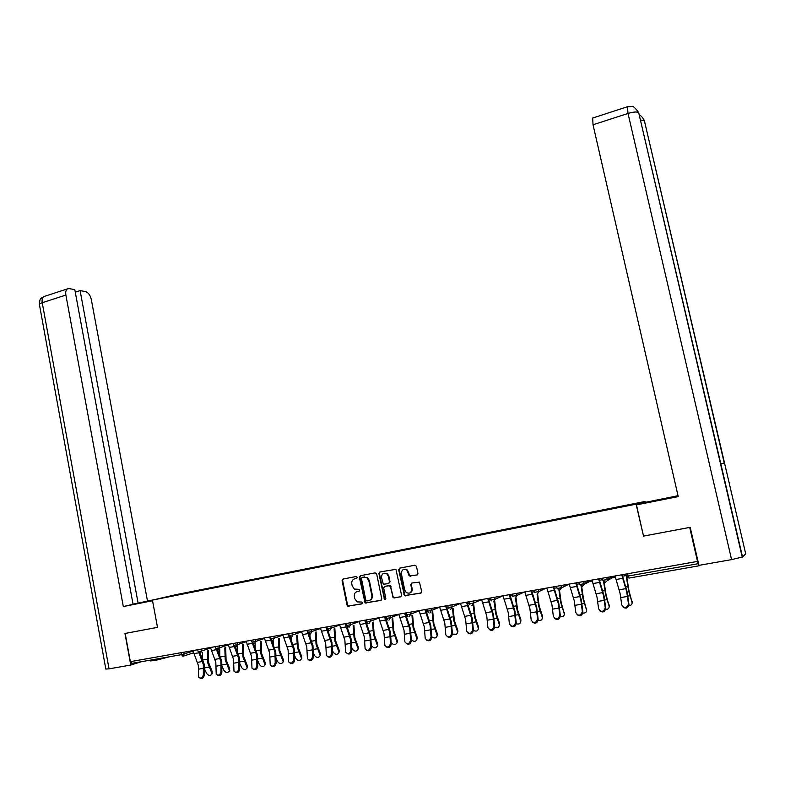 <?xml version="1.0" encoding="UTF-8"?>
<svg xmlns="http://www.w3.org/2000/svg" width="785" height="785" viewBox="0 0 785 785"><rect width="100%" height="100%" fill="white"/><g stroke="black" fill="none" stroke-linecap="round" stroke-linejoin="round"><path stroke-width="1.18" d="M357.253 577.299L356.194 576.514L343.025 579.045L342.074 580.645L347.019 605.166L347.794 606.206L361.748 603.891L362.425 602.772L361.914 602.066L357.126 601.879L354.761 598.641L354.349 596.59C354.055 593.892 355.085 592.184 357.44 591.468L359.157 591.144L359.834 590.026L359.363 589.339L354.388 589.074L352.19 585.934L351.778 583.883C351.484 581.194 352.514 579.477 354.869 578.751L356.576 578.427L357.253 577.299M169.943 656.682L154.547 660.617L150.2 660.891M416.933 575.042L417.944 573.403L416.482 566.358L414.892 565.21L399.683 568.144L398.682 569.773L404.432 595.687L420.682 593.136L421.702 591.497L419.445 582.136L411.791 583.029L410.79 584.668L411.654 588.878C411.507 592.714 409.711 593.951 406.287 592.587L404.756 590.153L401.361 573.698C401.606 569.694 403.48 568.517 406.983 570.175L409.299 575.964L417.198 574.954M643.317 536.145L689.701 527.432L697.502 561.412L130.359 661.657L125.168 633.436L157.51 627.372L152.418 600.103L636.095 504.166L643.504 536.057M376.682 574.002L375.142 572.864L360.335 575.719L359.363 577.328L365.103 602.998L380.764 600.417L381.755 598.808L376.682 574.002M379.871 571.951L395.944 569.351L401.586 595.177L400.595 596.806L393.197 597.787L390.488 586.719L388.928 585.571L384.67 586.375L383.679 587.994L385.837 598.494L384.522 599.495L378.89 573.57L379.871 571.951M645.25 502.223L645.084 501.478L636.095 504.166M645.084 501.478L176.095 594.637L152.418 600.103M602.733 510.633L602.605 510.064L601.84 510.809M602.605 510.064L639.52 502.802L609.788 509.23L373.385 556.133L373.267 555.603L371.845 556.437M362.778 558.233L373.385 556.133M362.739 558.184L190.353 592.381M192.286 591.998L190.48 591.968M192.197 591.566L207.475 588.986M209.359 588.613L207.593 588.564M209.281 588.171L224.804 585.551M226.659 585.178L224.922 585.129M226.58 584.737L242.359 582.068M244.184 581.705L242.477 581.636M244.096 581.263L260.139 578.555M261.925 578.182L260.247 578.113M261.837 577.74L278.155 574.993M279.892 574.62L278.263 574.532M279.803 574.169L296.396 571.392M298.104 571.009L296.504 570.911M298.015 570.548L314.883 567.741M316.551 567.349L314.991 567.241M316.453 566.888L333.615 564.022M335.234 563.65L333.713 563.522M335.146 563.179L352.602 560.255M354.182 559.921L352.691 559.754M354.074 559.42L371.923 555.937M373.267 555.603L391.411 552.061L391.342 552.571M392.824 552.277L392.716 551.747L391.411 552.061M392.716 551.747L411.104 548.646M412.537 548.362L412.419 547.832L411.173 548.146M412.419 547.832L431.191 544.162L431.132 544.672M432.515 544.397L432.398 543.868L431.191 544.162M432.398 543.868L451.493 540.139L451.444 540.649M452.768 540.384L452.651 539.844L451.493 540.139M452.651 539.844L472.079 536.047L472.03 536.557M473.306 536.312L473.188 535.762L472.079 536.047M473.188 535.762L492.951 531.906L492.911 532.416M494.128 532.181L494.01 531.631L492.951 531.906M494.01 531.631L514.116 527.697L514.087 528.217M515.235 527.991L515.117 527.441L514.116 527.697M515.117 527.441L535.576 523.438L535.556 523.958M536.646 523.742L536.528 523.183L535.576 523.438M536.528 523.183L557.35 519.12L557.33 519.641M558.361 519.434L558.243 518.875L557.35 519.12M558.243 518.875L579.428 514.734L579.428 515.254M580.39 515.058L579.428 514.734M580.262 514.499L601.83 510.279M423.331 545.732L423.272 546.232M403.411 549.686L403.343 550.187M383.757 553.582L383.679 554.092M364.368 557.438L364.289 557.939M345.243 561.236L345.145 561.736M326.364 564.984L326.266 565.485M307.73 568.683L307.622 569.174M289.341 572.334L289.233 572.824M271.188 575.935L271.07 576.435M253.27 579.497L253.153 579.987M235.588 583.01L235.451 583.5M218.122 586.473L217.985 586.964M200.872 589.898L200.734 590.389M131.478 661.461L131.831 663.384L181.492 654.651L181.119 652.688M697.502 561.412L699.209 565.769L699.975 565.171M356.841 578.329L354.84 578.761M357.322 591.497L359.461 591.027M343.28 578.996L342.633 580.488L347.569 604.99L348.344 606.02L362.071 603.753M360.57 575.67L359.913 577.171L365.643 602.821L381.176 600.26M362.101 577.367L361.414 578.496L365.82 600.162L366.889 600.957L368.714 600.623C371.099 599.917 372.139 598.199 371.835 595.481L368.813 580.645L366.85 577.652L362.503 577.25M369.48 600.397C371.717 599.593 372.679 597.905 372.375 595.315L371.835 595.481M362.641 577.211L367.39 577.505L369.352 580.488L372.375 595.315M401.007 596.639L394.119 597.984M384.925 586.297L390.42 585.639L393.079 596.649L394.639 597.807M380.087 571.912L379.42 573.423L384.581 598.641L385.504 599.455M388.339 576.249L386.877 573.874C383.482 572.491 381.706 573.717 381.539 577.544L383.325 584.226L388.526 583.638L389.517 582.019L388.339 576.249L388.86 576.092L387.397 573.727L384.169 573.207M388.791 583.559L389.517 582.019M388.86 576.092L390.037 581.862M403.99 569.331L407.484 570.028L409.799 575.817L417.286 574.914M409.691 593.028C411.605 592.332 412.419 590.899 412.154 588.711L411.654 588.878M411.909 583.01L411.281 584.501L412.154 588.711M399.869 568.105L399.192 569.625L404.932 595.511L421.103 592.969M204.532 668.957L206.612 673.422C208.398 675.708 210.095 676.022 211.695 674.364L212.235 671.607L208.614 662.648L208.3 650.628M207.397 650.922L207.76 662.942L211.607 672.588M212.235 671.607L212.038 673.815M202.422 652.551L202.412 658.762M192.963 650.598L198.32 665.327L198.683 677.249C200.813 678.848 202.373 678.034 203.344 674.815L203.335 664.473L198.978 652.894M198.114 651.678L200.155 653.238L204.198 664.169L204.267 675.247C203.56 678.083 202.147 679.054 200.018 678.152M152.427 600.133L135.128 603.901L152.516 600.613M156.146 599.249L138.111 603.125L80.109 290.607L85.614 291.618C88.352 292.53 90.255 295.17 91.305 299.507L147.482 600.967M133.038 604.136L138.111 603.125M109.037 668.849L105.828 669.056L39.495 304.982C38.818 304.325 39.731 303.569 42.233 302.706C41.782 299.723 42.282 297.692 43.754 296.593L67.314 288.929L69.149 288.595L74.801 289.636L133.067 604.293L123.314 606.54L65.881 295.072L42.233 302.706L109.037 668.849L130.771 665.042L124.952 633.475L157.51 627.362L152.535 600.751L123.314 606.54M141.506 661.686L130.771 665.042M75.272 292.167L80.109 290.607M67.314 288.929C65.891 290.018 65.41 292.059 65.881 295.072M742.522 556.957L745.711 553.837L724.526 463.022L720.807 463.758L742.522 556.957L731.591 559.627L698.935 565.357L690.201 527.324L643.504 536.096L636.458 504.883L678.142 496.238M678.093 495.983L643.906 502.626L678.024 495.708M636.458 504.883L678.23 496.611L593.028 124.766L592.685 118.044M644.034 503.224L643.906 502.626M222.086 666.328L224 670.508C225.844 672.843 227.562 673.137 229.161 671.391L229.681 668.673L226.07 659.655L225.688 647.605M224.804 647.9L225.236 659.949L229.063 669.664M229.681 668.673L229.465 670.9M219.761 649.568L219.79 655.328M239.876 663.698L241.623 667.564C243.507 669.939 245.254 670.204 246.863 668.378L247.344 665.709L243.743 656.623L243.301 644.544M242.428 644.828L242.928 656.917L246.745 666.701M247.344 665.709L247.118 667.947M237.335 646.546L237.394 651.815M257.892 661.048L259.472 664.571C261.405 666.995 263.181 667.24 264.78 665.317L265.232 662.707L261.65 653.562L261.14 641.443M260.286 641.728L260.855 653.846L264.663 663.708M265.232 662.707L264.996 664.954M255.125 643.494L255.213 648.224M276.163 658.399L277.547 661.549C279.548 664.012 281.344 664.238 282.943 662.216L283.365 659.665L279.794 650.451L279.215 638.303M278.381 638.597L279.018 650.736L282.806 660.666M283.365 659.665L283.1 661.932M273.16 640.413L273.259 644.554M294.669 655.75L295.857 658.478C297.927 660.999 299.752 661.196 301.342 659.066L301.725 656.584L298.172 647.301L297.515 635.134M296.71 635.418L297.417 647.586L301.185 657.585M301.725 656.584L301.45 658.87M291.421 637.263L291.529 640.795M210.468 647.497L215.806 662.334L216.218 674.256C218.387 675.944 219.967 675.149 220.968 671.872L220.899 661.47L216.444 649.568M217.7 650.108L221.743 661.176L221.87 672.313C221.174 675.178 219.741 676.14 217.563 675.218M228.19 644.367L233.528 659.312L233.989 671.234C236.187 673 237.796 672.225 238.817 668.889L238.689 658.429L234.077 645.996M235.451 646.928L239.513 658.134L239.71 669.33C239.013 672.225 237.561 673.196 235.343 672.245M233.734 644.936L233.351 643.455M246.156 641.188L251.485 656.24L251.985 668.163C254.212 670.027 255.861 669.262 256.901 665.866L256.705 655.347L251.386 640.266M253.418 643.671L257.519 655.053L257.784 666.318C257.087 669.242 255.616 670.213 253.359 669.232M264.359 637.979L269.677 653.13L270.217 665.052C272.483 667.005 274.151 666.259 275.231 662.795L274.966 652.227L269.647 637.037M271.61 640.324L275.751 651.933L276.094 663.256C275.398 666.22 273.906 667.191 271.61 666.18M282.796 634.712L288.105 649.98L288.694 661.892C290.99 663.953 292.687 663.217 293.796 659.694L293.462 649.058L288.164 633.77M290.018 636.88L294.238 648.773L294.64 660.156C293.953 663.148 292.432 664.13 290.097 663.089M313.441 653.091L314.422 655.367C316.551 657.938 318.406 658.105 319.976 655.867L320.339 653.463L316.797 644.112L316.07 631.915M315.276 632.2L316.061 644.397L319.819 654.464M320.339 653.463L320.035 655.76M309.928 633.917L310.036 636.939M301.479 631.415L306.778 646.781L307.416 658.684C309.741 660.852 311.478 660.136 312.616 656.554L312.214 645.859L306.915 630.453M308.633 633.26L312.96 645.574L313.441 657.025C312.754 660.048 311.213 661.029 308.829 659.949M311.537 629.639L311.91 631.533L309.192 632.17L308.093 632.239L307.73 630.414M332.467 650.441L333.223 652.217C335.43 654.847 337.305 654.975 338.865 652.629L339.189 650.304L335.666 640.884L334.861 628.667M334.096 628.942L334.95 641.159L338.688 651.305M339.189 650.304L338.865 652.61L339.365 651.619M328.67 630.424L328.778 632.985M320.417 628.069L325.706 643.553L326.383 655.426C328.748 657.712 330.514 657.016 331.682 653.365L331.211 642.611L325.932 627.087M327.433 629.423L331.937 642.326L332.497 653.836C331.81 656.908 330.24 657.879 327.806 656.76M326.697 626.96L327.247 628.893M351.768 647.802L352.279 649.028C354.555 651.707 356.468 651.805 357.999 649.332L358.294 647.095L354.791 637.606L353.917 625.37M353.171 625.655L354.094 637.881L357.823 648.096M358.294 647.095L357.989 649.381M347.647 626.754L347.755 628.932M339.611 624.674L344.88 640.266L345.616 652.129C348.01 654.523 349.806 653.856 351.013 650.127L350.463 639.314L345.194 623.683M345.94 623.555L351.17 639.039L351.808 650.618C351.111 653.719 349.521 654.7 347.039 653.532M371.334 645.172L371.59 645.79C373.954 648.528 375.887 648.587 377.389 645.986L377.663 643.847L374.17 634.28L373.218 622.044M372.502 622.319L373.493 634.555L377.202 644.858M377.663 643.847L377.379 646.104M366.87 622.77L366.978 624.752M359.069 621.239L364.328 636.949L365.113 648.783C367.527 651.295 369.362 650.657 370.608 646.85L369.98 635.978L364.731 620.238M365.457 620.111L370.667 635.703L371.384 647.35C370.687 650.5 369.068 651.471 366.536 650.265M391.185 642.572C393.658 645.309 395.611 645.309 397.043 642.591L397.288 640.55L393.815 630.914L392.785 618.668M392.088 618.943L393.167 631.189L396.857 641.561M397.288 640.55L397.024 642.778M386.22 617.098L386.446 620.435M378.792 617.746L384.032 633.573L384.866 645.378C387.309 648.017 389.183 647.409 390.469 643.533L389.762 632.592L384.522 616.735M385.229 616.608L390.43 632.317L391.234 644.034C390.528 647.232 388.879 648.194 386.298 646.938M411.311 639.775C414.009 642.032 415.893 641.816 416.953 639.137L417.188 637.214L413.734 627.509L412.625 615.263M411.948 615.528L413.106 627.774L416.776 638.225M417.188 637.214L416.943 639.402M405.904 612.957L406.159 615.98M398.78 614.213L404.01 630.159L404.903 641.934C407.366 644.701 409.27 644.112 410.614 640.167L409.819 629.168L404.599 613.183M405.276 613.065L410.467 628.893L411.35 640.678C410.643 643.916 408.965 644.887 406.326 643.563M431.73 636.792C434.537 638.676 436.342 638.284 437.137 635.634L437.353 633.829L433.919 624.046L432.731 611.809M432.084 612.074L433.31 624.31L436.97 634.839M437.353 633.829L437.127 635.978M425.931 609.415L426.118 611.319M419.053 610.632L424.263 626.695L425.215 638.431C427.707 641.335 429.64 640.776 431.034 636.753L430.16 625.694L424.95 609.592M425.607 609.474L430.779 625.419L431.75 637.273C431.034 640.56 429.326 641.522 426.638 640.148M452.425 633.691C455.31 635.232 457.037 634.702 457.596 632.082L457.802 630.394L454.387 620.542L453.122 608.326M452.503 608.581L453.808 620.807L457.439 631.415M457.802 630.394L457.596 632.504M439.61 607.001L444.801 623.182L445.821 634.879C448.323 637.92 450.296 637.391 451.738 633.289L452.435 633.819L451.375 621.897L446.243 605.902M451.738 633.289L450.776 622.162L445.595 605.941M452.435 633.819C451.709 637.165 449.972 638.117 447.224 636.674M473.424 630.483C476.338 631.729 477.977 631.062 478.34 628.471L478.536 626.921L475.141 616.981L473.797 604.793M473.208 605.058L474.582 617.245L478.193 627.941M478.536 626.921L478.359 628.981M460.452 603.312L465.633 619.62L466.712 631.268C469.234 634.447 471.236 633.956 472.737 629.786L471.687 618.59L466.525 602.242M467.124 602.134L472.256 618.325L473.414 630.316C472.678 633.721 470.902 634.663 468.096 633.142M494.697 627.166C497.631 628.157 499.182 627.372 499.358 624.801L499.554 623.388L496.189 613.379L494.766 601.231M494.207 601.506L495.659 613.635L499.25 624.409M499.554 623.388L499.407 625.4M481.597 599.573L486.749 616.009L487.907 627.607C490.439 630.934 492.48 630.473 494.03 626.224L492.901 614.959L487.75 598.494M488.329 598.386L493.441 614.704L494.687 626.764C493.942 630.227 492.126 631.16 489.261 629.56M516.265 623.781C519.199 624.517 520.671 623.624 520.671 621.082L520.877 619.807L517.531 609.719L516.039 597.66M515.5 597.944L517.03 609.974L520.592 620.837M520.877 619.807L520.749 621.769M503.038 595.786L508.17 612.349L509.396 623.898C511.948 627.362 514.028 626.94 515.637 622.613L514.41 611.279L509.279 594.687M509.838 594.588L514.921 611.024L516.265 623.153C515.5 626.685 513.655 627.607 510.721 625.92M538.137 620.307C541.061 620.817 542.445 619.816 542.278 617.314L542.504 616.186L539.177 606.01L537.617 594.068M537.097 594.176L538.706 606.265L542.249 617.216M542.504 616.186L542.396 618.08M524.792 591.939L529.904 608.63L531.209 620.13C533.761 623.741 535.87 623.349 537.548 618.943L536.234 607.551L531.121 590.82M531.651 590.732L536.714 607.305L538.167 619.502C537.372 623.104 535.488 624.006 532.495 622.22M560.323 616.755C563.198 617.049 564.493 615.98 564.209 613.536L561.138 602.252L559.489 590.251M558.969 590.222L560.696 602.497L564.209 613.536M564.435 612.506L564.356 614.331M546.86 588.043L551.953 604.862L553.337 616.303C555.868 620.062 558.017 619.718 559.793 615.263L558.37 603.773L553.288 586.905M553.778 586.817L558.822 603.518L560.372 615.832C559.538 619.473 557.605 620.356 554.573 618.462M560.372 615.832L559.784 615.224L560.372 615.793M582.843 613.124C585.581 613.232 586.797 612.123 586.483 609.798L583.422 598.435L581.646 586.209M581.145 586.052L583 598.68L586.483 609.798M586.68 608.767L586.621 610.524M569.253 584.089L574.316 601.045L575.807 612.555C578.319 616.303 580.508 615.989 582.362 611.623L580.831 599.926L575.768 582.931M576.239 582.853L581.253 599.681L582.921 612.192C581.97 615.823 579.987 616.647 576.975 614.645M605.696 609.415C608.287 609.346 609.415 608.218 609.091 606.02L606.02 594.559L604.107 581.93M603.606 581.587L605.637 594.804L609.091 606.02M609.258 604.98L609.219 606.668M591.968 580.066L597.012 597.159L598.602 608.738C601.114 612.486 603.331 612.212 605.264 607.924L603.616 596.031L598.582 578.898M599.024 578.82L604.018 595.795L605.804 608.503C604.725 612.123 602.694 612.879 599.701 610.759M628.893 605.628C631.317 605.402 632.367 604.254 632.033 602.173L628.952 590.634L626.832 577.269M628.991 578.074L626.293 576.249L628.599 590.869L632.033 602.173M632.16 601.133L632.151 602.743M626.224 575.945L625.812 574.09M615.028 575.994L620.042 593.224L621.74 604.872C624.232 608.611 626.489 608.375 628.5 604.165L626.754 592.076L621.74 574.806M622.142 574.738L627.107 591.841L629.011 604.764C627.814 608.365 625.733 609.042 622.76 606.815M193.581 652.826L183.278 656.162M183.857 652.207L184.2 654.023L182.895 656.28L181.492 654.651L193.09 651.167M699.16 565.779L629.06 578.064L628.128 576.033L698.375 563.669M627.617 573.766L628.128 576.033L626.283 576.19M201.382 649.107L201.735 650.932L199.017 651.56L198.105 651.619L197.751 649.744M200.411 653.208L201.735 650.932L210.596 648.057M219.143 645.967L219.496 647.802L228.317 644.907M237.139 642.787L237.492 644.642L246.274 641.708M255.361 639.569L255.724 641.423L264.466 638.47M273.837 636.301L274.2 638.176L282.904 635.193M292.56 632.995L292.933 634.879L301.587 631.866M310.477 633.917L311.91 631.533L320.515 628.491M330.76 626.234L331.142 628.147L339.699 625.066M350.257 622.79L350.65 624.713L359.147 621.592M370.02 619.296L370.412 621.239L378.861 618.07M390.057 615.754L390.459 617.707L398.849 614.488M410.378 612.163L410.781 614.125L419.102 610.858M430.985 608.522L431.397 610.494L439.649 607.178M451.875 604.833L452.297 606.815L460.481 603.429M473.07 601.084L473.492 603.086L481.607 599.622M494.57 597.287L495.001 599.298L502.9 595.815M516.383 593.431L516.815 595.462L524.311 592.027M538.51 589.515L538.952 591.566L546.017 588.191M559.725 590.222L561.461 587.936L560.961 585.551L561.412 587.612L558.714 588.25L557.075 588.377L556.624 586.316M569.105 584.109L561.461 587.936L568.046 584.295M582.499 586.228L584.256 584.334L583.736 581.528L584.207 583.598L581.508 584.246L579.801 584.374L579.34 582.303M592.008 580.233L584.256 584.334L584.187 583.608L590.389 580.351M605.608 582.176L607.315 580.625L607.315 579.536L602.87 580.311L602.399 578.221M615.087 576.268L607.315 580.625L606.844 577.436L607.345 579.526L613.056 576.337M218.161 650.098L219.496 647.802L215.836 648.498L215.482 646.614M217.916 650.127L215.855 648.557M236.138 646.948L237.492 644.642L233.802 645.329L233.439 643.435M235.912 646.968L233.822 645.388M254.35 643.759L255.724 641.423L252.014 642.12L251.642 640.226M254.144 643.779L252.024 642.179M272.817 640.521L274.2 638.176L270.452 638.872L270.079 636.959M272.611 640.54L270.472 638.931M291.52 637.243L292.933 634.879L289.145 635.575L288.772 633.662M291.333 637.263L289.165 635.644M310.301 633.937L308.113 632.308M329.7 630.541L331.142 628.147L327.296 628.854L326.903 626.921M329.523 630.571L327.306 628.922M349.178 627.127L350.65 624.713L346.754 625.429L346.362 623.476M349.021 627.156L346.774 625.498M365.584 620.641L365.82 620.042M368.93 623.673L370.412 621.239L366.487 621.956L366.095 619.993M388.948 620.16L390.459 617.707L386.495 618.423L386.092 616.461M409.26 616.598L410.781 614.125L406.777 614.851L406.365 612.879M429.846 612.987L431.397 610.494L427.344 611.23L426.932 609.238M450.727 609.327L452.297 606.815L448.206 607.551L447.784 605.549M471.903 605.618L473.492 603.086L469.361 603.822L468.93 601.82M493.382 601.85L495.001 599.298L490.811 600.044L490.389 598.023M515.176 598.033L516.815 595.462L512.585 596.207L512.144 594.176M537.293 594.157L538.952 591.566L534.663 592.322L534.222 590.271M559.636 590.232L557.085 588.456M582.411 586.238L579.821 584.442M592.233 581.165L590.134 581.224M605.529 582.185L602.88 580.38M613.948 577.475L615.205 576.749M355.419 578.604L354.869 578.751M357.989 591.301L357.44 591.468M349.08 606.128L348.53 606.305M347.569 604.99L347.019 605.166M342.633 580.488L342.074 580.645M366.448 602.958L365.908 603.135M364.917 601.81L364.377 601.987M359.913 577.171L359.363 577.328M369.352 580.488L368.813 580.645M364.456 576.867L363.906 577.024M393.079 596.649L392.559 596.826M391.009 586.552L390.488 586.719M389.448 585.414L388.928 585.571M385.19 586.209L384.67 586.375M384.581 598.641L384.051 598.818M379.42 573.423L378.89 573.57M410.889 576.121L410.388 576.278M409.319 574.973L408.808 575.13M408.75 572.236L408.249 572.383M411.281 584.501L410.79 584.668M405.914 595.746L405.413 595.923M404.344 594.588L403.833 594.765M399.192 569.625L398.682 569.773M209.085 667.132L204.561 667.907M207.407 659.204L202.903 659.979M197.457 662.373L202.481 661.51M203.344 674.815L204.267 675.247M198.595 669.154L203.629 668.3M193.895 653.64L198.811 652.777M39.338 304.276C40.104 296.622 40.898 299.644 41.517 297.947L44.941 296.21M731.591 559.627L628.02 113.462L593.028 124.766M665.209 499.015L665.072 498.436M639.608 115.326C640.962 115.581 642.532 117.289 644.318 120.458L724.526 463.022M724.261 463.072L644.318 120.458L640.423 120.085M720.807 463.758L638.637 112.441C636.615 111.607 633.073 111.941 628.02 113.462L627.451 106.75M226.551 664.169L222.116 664.924M224.863 656.191L220.448 656.947M244.253 661.166L239.906 661.912M242.536 653.14L238.218 653.885M262.18 658.134L257.922 658.851M260.453 650.039L256.214 650.775M280.333 655.053L276.183 655.75M278.596 646.909L274.456 647.625M298.742 651.923L294.679 652.62M296.975 643.739L292.933 644.436M214.943 659.361L220.035 658.487M220.968 671.872L221.87 672.313M216.111 666.18L221.203 665.317M211.4 650.559L216.483 649.666M232.664 656.309L237.816 655.426M238.817 668.889L239.71 669.33M233.851 663.178L239.003 662.304M229.132 647.448L234.283 646.546M250.621 653.218L255.841 652.325M256.901 665.866L257.784 666.318M251.818 660.126L257.048 659.243M247.089 644.299L252.319 643.376M268.804 650.088L274.093 649.185M275.231 662.795L276.094 663.256M270.03 657.045L275.329 656.142M265.291 641.1L270.589 640.167M287.232 646.918L292.589 645.996M293.796 659.694L294.64 660.156M288.478 653.915L293.845 653.002M283.728 637.862L289.096 636.92M317.385 648.763L313.421 649.44M315.599 640.521L311.655 641.198M305.905 643.71L311.341 642.768M312.616 656.554L313.441 657.025M307.171 650.745L312.607 649.823M302.421 634.584L307.857 633.632M336.274 645.564L332.418 646.212M334.469 637.263L330.632 637.92M324.823 640.452L330.328 639.5M331.682 653.365L332.497 653.836M326.118 647.527L331.633 646.595M321.359 631.258L326.864 630.286M355.419 642.316L351.67 642.944M353.593 633.956L349.865 634.604M344.007 637.145L349.58 636.184M351.013 650.127L351.808 650.618M345.322 644.279L350.905 643.327M340.553 627.892L346.136 626.911M374.828 639.019L371.187 639.638M372.983 630.61L369.362 631.238M363.445 633.799L369.097 632.828M370.608 646.85L371.384 647.35M364.78 640.972L370.441 640.01M360.011 624.467L365.673 623.476M394.492 635.683L390.969 636.282M392.628 627.225L389.115 627.823M383.149 630.414L388.879 629.423M390.469 643.533L391.234 644.034M384.513 637.626L390.253 636.655M379.734 621.014L385.474 620.003M414.431 632.298L411.016 632.877M406.65 614.243L406.041 614.351M412.547 623.781L409.152 624.369M403.127 626.97L408.936 625.969M410.614 640.167L411.35 640.678M404.51 634.241L410.329 633.25M399.722 617.501L405.541 616.48M434.645 628.873L431.348 629.433M427.217 610.622L426.078 610.818M432.731 620.297L429.464 620.856M423.38 623.486L429.267 622.476M431.034 636.753L431.75 637.273M424.793 630.797L430.69 629.796M419.995 613.939L425.902 612.899M455.133 625.4L451.974 625.93M448.078 606.942L446.587 607.207M453.21 616.765L450.06 617.304M443.917 619.954L449.893 618.923M445.35 627.313L451.336 626.302M440.552 610.328L446.537 609.278M475.916 621.867L472.874 622.387M469.224 603.214L467.487 603.518M473.963 613.173L470.941 613.703M464.74 616.372L470.804 615.322M472.737 629.786L473.414 630.316M466.202 623.781L472.276 622.75M461.403 606.668L467.467 605.608M496.983 618.295L494.079 618.786M490.684 599.436L488.692 599.789M495.011 609.543L492.126 610.043M485.856 612.732L492.009 611.672M494.03 626.224L494.687 626.764M487.348 620.189L493.51 619.149M482.539 602.958L488.702 601.879M518.355 614.675L515.588 615.136M512.448 595.599L510.201 595.992M516.363 605.853L513.606 606.334M507.277 609.042L513.518 607.973M515.637 622.613L516.265 623.153M508.798 616.559L515.038 615.499M503.99 599.19L510.23 598.101M540.031 610.995L537.401 611.437M534.536 591.704L532.014 592.145M538.019 602.115L535.399 602.566M529.011 605.304L535.331 604.214M537.548 618.943L538.167 619.502M530.552 612.869L536.891 611.79M525.744 595.373L532.073 594.265M562.021 607.266L559.538 607.688M556.938 587.759L554.151 588.25M559.98 598.327L557.507 598.749M551.05 601.506L557.468 600.407M552.63 609.121L559.057 608.032M547.812 591.497L554.23 590.369M584.325 603.479L581.989 603.871M579.664 583.746L576.602 584.285M582.264 594.481L579.938 594.883M573.413 597.66L579.929 596.541M582.342 611.456L582.912 612.035M575.022 605.323L581.548 604.224M570.204 587.572L576.72 586.424M606.962 599.642L604.774 600.015M602.723 579.683L599.397 580.272M604.872 590.575L602.694 590.948M596.109 593.754L602.723 592.616M605.245 607.629L605.775 608.208M597.748 601.477L604.362 600.348M592.92 583.579L599.534 582.421M629.923 595.746L627.902 596.09M626.136 575.562L622.515 576.2M627.804 586.611L625.792 586.964M619.139 589.79L625.841 588.642M628.471 603.743L628.981 604.342M620.807 597.562L627.519 596.423M615.98 579.526L622.691 578.349M365.604 620.719L365.918 620.022M366.507 622.024L367.861 623.535M386.514 618.501L387.761 619.973M406.797 614.93L407.915 616.343M427.364 611.309L428.335 612.634M448.225 607.629L449.02 608.836M469.381 603.901L469.979 604.931M490.841 600.123L491.233 600.917M348.344 606.02L347.794 606.206M365.643 602.821L365.103 602.998M367.39 577.505L366.85 577.652M393.717 597.611L393.197 597.787M390.42 585.639L389.9 585.796M385.042 599.318L384.522 599.495M387.397 573.727L386.877 573.874M409.799 575.817L409.299 575.964M407.484 570.028L406.983 570.175M404.932 595.511L404.432 595.687M211.695 674.364L212.323 673.373M592.322 118.162L627.136 106.838L631.444 106.515C632.592 105.573 634.996 107.545 638.637 112.441L742.257 557.124M229.161 671.391L229.779 670.4M246.863 668.378L247.452 667.387M264.78 665.317L265.359 664.326M282.943 662.216L283.503 661.215M301.342 659.066L301.882 658.065M319.976 655.867L320.496 654.867M357.999 649.332L358.48 648.322M377.389 645.986L377.85 644.976M397.043 642.591L397.475 641.571M416.953 639.137L417.365 638.126M437.137 635.634L437.53 634.614M457.596 632.082L457.959 631.062M478.34 628.471L478.673 627.441M499.358 624.801L499.662 623.781M520.671 621.082L520.955 620.062M542.278 617.314L542.533 616.284M582.921 612.192L582.362 611.623M605.804 608.503L605.264 607.924M629.011 604.764L628.5 604.165"/></g></svg>
